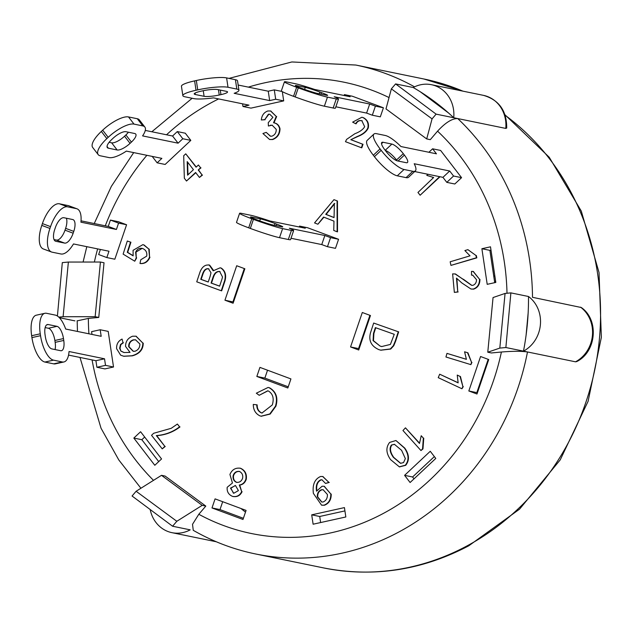 <?xml version="1.0" encoding="UTF-8"?>
<svg xmlns="http://www.w3.org/2000/svg" width="633" height="633" viewBox="0 0 633 633"><rect width="100%" height="100%" fill="white"/><g stroke="black" fill="none" stroke-linecap="round" stroke-linejoin="round"><path stroke-width="0.95" d="M494.508 281.226L495.671 281.463M453.56 176.021L449.699 171.005L414.204 163.733A23.033 6.037 -133.2 0 1 415.351 170.902A23.033 6.037 -133.2 0 1 412.835 171.29L404.028 169.486A23.033 6.037 -133.2 0 1 381.177 150.322L380.077 148.89A23.033 6.037 -133.2 0 1 373.929 134.054A23.033 6.037 -133.2 0 1 376.445 133.666L385.252 135.478A23.033 6.037 -133.2 0 1 400.958 146.54L436.461 153.819L432.6 148.802L440.608 150.44L461.568 177.667L453.56 176.021L446.803 182.359L442.942 177.343L414.662 171.543M373.929 134.054L367.172 140.391A23.033 6.037 46.8 0 0 373.32 155.227L374.419 156.66A23.033 6.037 46.8 0 0 397.271 175.824L406.077 177.628A23.033 6.037 46.8 0 0 408.594 177.24L415.351 170.902M383.06 142.267L391.867 144.071A11.521 3.023 -133.2 0 1 403.292 153.653L404.4 155.085A11.521 3.023 -133.2 0 1 407.47 162.499A11.521 3.023 -133.2 0 1 406.212 162.697L397.405 160.893A11.521 3.023 -133.2 0 1 385.98 151.311L384.88 149.879A11.521 3.023 -133.2 0 1 381.802 142.457A11.521 3.023 -133.2 0 1 383.06 142.267L381.533 143.699M397.192 160.837L396.535 159.991A11.521 3.023 46.8 0 0 385.323 150.456M449.699 171.005L442.942 177.343M428.905 152.268L432.6 148.802M440.608 150.44L461.568 177.667L454.81 183.997L446.803 182.359M375.409 106.146L369.696 104.018L334.2 96.738A23.033 1.369 -161.2 0 1 338.489 99.088A23.033 1.369 -161.2 0 1 336.265 98.938L327.459 97.134A23.033 1.369 -161.2 0 1 298.278 87.876L296.64 87.267A23.033 1.369 -161.2 0 1 284.446 81.799A23.033 1.369 -161.2 0 1 286.678 81.95L295.484 83.754A23.033 1.369 -161.2 0 1 314.625 89.451L350.12 96.73L344.415 94.61L352.423 96.248L383.416 107.784L375.409 106.146L372.315 115.214L366.602 113.085L335.87 106.787M284.446 81.799L281.353 90.867A23.033 1.369 18.8 0 0 293.546 96.335L295.184 96.944A23.033 1.369 18.8 0 0 324.365 106.202L333.172 108.006A23.033 1.369 18.8 0 0 335.395 108.156L338.489 99.088M296.466 85.59L305.272 87.401A11.521 0.68 -161.2 0 1 319.863 92.03L321.493 92.632A11.521 0.68 -161.2 0 1 327.593 95.369A11.521 0.68 -161.2 0 1 326.478 95.29L317.671 93.486A11.521 0.68 -161.2 0 1 303.08 88.857L301.45 88.248A11.521 0.68 -161.2 0 1 295.35 85.518A11.521 0.68 -161.2 0 1 296.466 85.59L296.276 86.135M369.696 104.018L366.602 113.085M344.107 95.496L344.415 94.61M352.423 96.248L383.416 107.784L380.322 116.852L372.315 115.214M238.934 90.242L237.533 80.874A23.033 3.671 171.5 0 0 235.421 79.703L226.606 77.899A23.033 3.671 171.5 0 0 196.333 80.502L194.616 80.882A23.033 3.671 171.5 0 0 181.442 86.254L182.842 95.623A23.033 3.671 -8.5 0 1 196.016 90.25L197.733 89.87A23.033 3.671 -8.5 0 1 228.007 87.267L236.813 89.071A23.033 3.671 -8.5 0 1 238.934 90.242A23.033 3.671 -8.5 0 1 234.163 93.304L269.658 100.584L268.257 91.207L238.158 85.036M204.095 96.311L195.288 94.507A11.521 1.836 -8.5 0 1 194.228 93.921A11.521 1.836 -8.5 0 1 200.819 91.239L202.536 90.859A11.521 1.836 -8.5 0 1 217.673 89.554L226.487 91.358A11.521 1.836 -8.5 0 1 227.54 91.943A11.521 1.836 -8.5 0 1 220.957 94.633L219.232 95.013A11.521 1.836 -8.5 0 1 204.095 96.311L203.256 90.701M268.257 91.207L274.287 89.878L275.687 99.246L283.695 100.892L282.31 91.643L283.695 100.892L250.977 108.124L242.969 106.486L248.998 105.149L213.495 97.87A23.033 3.671 -8.5 0 1 193.761 98.598L184.955 96.794A23.033 3.671 -8.5 0 1 182.842 95.623M281.978 91.453L274.287 89.878M242.969 106.486L242.574 103.836M275.687 99.246L269.658 100.584M144.862 127.059L139.347 119.898A23.033 7.731 142.4 0 0 137.314 118.743L128.507 116.939A23.033 7.731 142.4 0 0 102.681 130.176L101.327 131.442A23.033 7.731 142.4 0 0 92.687 147.465L98.202 154.634A23.033 7.731 -37.6 0 1 106.85 138.603L108.196 137.337A23.033 7.731 -37.6 0 1 134.022 124.108L142.829 125.912A23.033 7.731 -37.6 0 1 144.862 127.059A23.033 7.731 -37.6 0 1 142.583 135.897L178.087 143.177L172.564 136.016L145.289 130.422M109.121 142.306L111.637 142.821A11.521 3.861 142.4 0 0 124.551 136.206L125.904 134.94A11.521 3.861 142.4 0 0 128.428 132.226M117.152 149.981L108.346 148.177A11.521 3.861 -37.6 0 1 107.333 147.608A11.521 3.861 -37.6 0 1 111.653 139.592L112.998 138.326A11.521 3.861 -37.6 0 1 125.912 131.704L134.718 133.516A11.521 3.861 -37.6 0 1 135.739 134.085A11.521 3.861 -37.6 0 1 131.419 142.101L130.066 143.367A11.521 3.861 -37.6 0 1 117.152 149.981L111.637 142.821M172.564 136.016L177.295 131.577L185.303 133.215L190.818 140.384L165.142 164.453L157.134 162.816L161.866 158.377L126.371 151.105A23.033 7.731 -37.6 0 1 109.042 157.585L100.236 155.781A23.033 7.731 -37.6 0 1 98.202 154.634M157.134 162.816L152.197 156.398M177.295 131.577L182.81 138.738L178.087 143.177M185.303 133.223L190.818 140.384L182.81 138.738M77.012 208.819L68.855 205.78A23.033 9.709 110.4 0 0 68.237 205.606L59.431 203.802A23.033 9.709 110.4 0 0 42.403 223.591L41.786 225.403A23.033 9.709 110.4 0 0 43.353 248.967L51.51 251.997A23.033 9.709 -69.6 0 1 49.936 228.442L50.561 226.63A23.033 9.709 -69.6 0 1 67.589 206.833L76.395 208.637A23.033 9.709 -69.6 0 1 77.012 208.819A23.033 9.709 -69.6 0 1 80.913 222.183L116.417 229.463L108.259 226.424L81.032 220.838M54.011 239.559L56.487 240.065A11.521 4.858 110.4 0 0 65.001 230.167L65.618 228.355A11.521 4.858 110.4 0 0 66.346 218.227M64.645 243.104L55.839 241.292A11.521 4.858 -69.6 0 1 55.53 241.205A11.521 4.858 -69.6 0 1 54.747 229.431L55.364 227.611A11.521 4.858 -69.6 0 1 63.878 217.72L72.684 219.524A11.521 4.858 -69.6 0 1 72.993 219.611A11.521 4.858 -69.6 0 1 73.776 231.393L73.159 233.205A11.521 4.858 -69.6 0 1 64.645 243.104L56.487 240.065M108.259 226.424L110.419 220.078L118.426 221.716L126.584 224.755L114.834 259.214L106.827 257.568L108.987 251.222L73.491 243.942A23.033 9.709 -69.6 0 1 60.934 253.983L52.12 252.179A23.033 9.709 -69.6 0 1 51.51 251.997M106.827 257.568L98.669 254.537L100.402 249.457M110.419 220.078L118.577 223.109L116.417 229.463M118.426 221.716L126.584 224.755L118.577 223.109M100.196 329.753L108.203 331.391L113.521 367.005L104.912 368.904L96.904 367.267L95.923 360.707L104.532 358.8L69.037 351.521A23.033 9.091 -102.5 0 1 63.933 361.957A23.033 9.091 -102.5 0 1 62.311 361.957L53.504 360.145A23.033 9.091 -102.5 0 1 40.544 335.688L40.259 333.813A23.033 9.091 -102.5 0 1 44.896 313.295A23.033 9.091 -102.5 0 1 46.51 313.295L55.316 315.099A23.033 9.091 -102.5 0 1 65.674 329.033L101.177 336.313L100.196 329.753L91.587 331.652L91.999 334.43M60.633 350.706L51.827 348.902A11.521 4.55 -102.5 0 1 45.347 336.677L45.062 334.802A11.521 4.55 -102.5 0 1 47.38 324.539A11.521 4.55 -102.5 0 1 48.187 324.539L56.994 326.343A11.521 4.55 -102.5 0 1 63.482 338.576L63.759 340.451A11.521 4.55 -102.5 0 1 61.441 350.714A11.521 4.55 -102.5 0 1 60.633 350.706M55.055 349.566A11.521 4.55 77.5 0 0 55.15 342.35L54.873 340.483A11.521 4.55 77.5 0 0 48.385 328.25L45.157 327.585M44.896 313.295L36.279 315.194A23.033 9.091 77.5 0 0 31.65 335.719L31.927 337.595A23.033 9.091 77.5 0 0 44.896 362.052L53.702 363.856A23.033 9.091 77.5 0 0 55.324 363.864L63.933 361.957M95.923 360.707L68.546 355.097M104.532 358.8L105.513 365.36L96.904 367.267M104.904 368.912L113.521 367.005L105.513 365.36M221.843 279.477L219.611 286.163L211.074 283.054L213.139 276.882C214.571 272.87 216.755 271.106 219.706 271.573L222.539 277.025L221.843 279.477M220.102 271.652C217.159 271.185 214.967 272.958 213.543 276.961L211.477 283.141L219.627 286.108M211.477 283.141L211.074 283.054M213.543 276.961L213.139 276.882M219.184 271.375L219.706 271.573M210.164 276.249L208.233 282.017L200.764 279.303L202.552 273.97C203.953 269.959 205.947 268.242 208.526 268.827L211.011 272.776L210.164 276.249M208.93 268.914C206.35 268.329 204.356 270.038 202.956 274.049L201.167 279.382L208.249 281.962M201.167 279.382L200.764 279.303M202.956 274.049L202.552 273.97M207.988 268.621L208.526 268.827M200.099 271.755C202.244 266.651 205.306 264.444 209.301 265.124L213.179 270.805L220.165 267.799L220.838 267.996C224.786 270.71 226.06 274.904 224.668 280.577L221.265 290.753L196.736 281.82L200.099 271.755M208.771 264.871L209.697 265.203L213.511 270.354M208.977 264.903L209.697 265.203M220.363 267.846L220.838 267.996M221.241 268.076C225.182 270.789 226.464 274.983 225.063 280.664L224.668 280.577M225.063 280.664L221.661 290.84L221.265 290.753M239.353 471.443C242.091 472.78 243.167 475.066 242.589 478.311C241.418 481.317 239.377 482.663 236.465 482.33C233.735 481.025 232.643 478.738 233.181 475.454C234.352 472.416 236.41 471.079 239.353 471.443L238.989 471.348M239.757 471.53C236.813 471.166 234.756 472.503 233.585 475.533C233.039 478.817 234.139 481.112 236.869 482.417L236.805 482.425M233.585 475.533L233.181 475.454M235.476 485.519L238.419 490.607L233.759 493.265L230.491 488.122L235.476 485.519M235.31 485.464L230.887 488.201L233.411 493.17M230.887 488.201L230.491 488.122M232.572 496.399C228.56 494.674 226.772 491.635 227.192 487.283L232.446 483.011L229.929 474.465C231.979 469.694 235.421 467.613 240.263 468.23C244.71 470.311 246.577 473.967 245.865 479.189C244.67 482.631 242.479 484.569 239.314 485.005L241.679 491.588C239.852 495.497 236.821 497.103 232.572 496.399L233.34 496.589M239.907 468.135L240.659 468.317C245.113 470.398 246.981 474.046 246.269 479.276L245.865 479.189M240.105 468.167L240.659 468.317M246.269 479.276C245.066 482.71 242.882 484.649 239.717 485.084L239.314 485.005M239.717 485.084L241.679 491.588M242.083 491.667C240.255 495.576 237.217 497.182 232.968 496.486M323.297 489.76L321.904 489.807C318.977 490.923 317.576 493.281 317.703 496.889L317.307 496.802C317.173 493.202 318.573 490.844 321.501 489.728L323.099 489.713L327.403 494.484C327.538 498.242 326.082 500.75 323.052 502.009L321.643 502.016L317.307 496.802M317.703 496.889L321.849 502.048M321.904 489.807L321.501 489.728M320.891 479.774C317.204 481.46 315.725 485.028 316.445 490.48L316.555 491.168L322.094 486.247L324.088 486.263L330.806 493.993C330.917 499.627 328.654 503.354 324.001 505.174L321.564 505.166L313.382 493.4C312.283 484.712 314.696 479.07 320.63 476.467L322.68 476.507L328.867 482.362L325.544 483.454L321.928 479.782L321.287 479.854C317.6 481.547 316.12 485.115 316.84 490.559M324.286 486.302L330.806 493.993M331.201 494.072C331.32 499.706 329.049 503.433 324.405 505.253L324.001 505.174M324.405 505.253L321.762 505.205M322.877 476.554L328.867 482.362M329.271 482.441L325.544 483.454M322.126 479.83L321.287 479.854M187.194 161.597L193.437 169.676L187.582 175.175L187.194 161.597M187.613 162.135L187.969 174.811M186.498 181.03L184.338 178.229L183.697 155.75L185.746 153.819L196.08 167.191L198.422 164.991L200.59 167.792L198.24 169.992L202.085 174.977L199.442 177.454L195.597 172.477L186.498 181.03L195.803 172.746M196.27 167.009L185.746 153.819M200.59 167.792L198.422 164.991M200.985 167.872L198.24 169.992M198.635 170.079L202.085 174.977M202.481 175.056L199.442 177.454M269.231 387.776C275.79 391.637 277.879 397.746 275.497 406.125L269.793 413.966L261.057 416.197L259.783 415.802C255.463 413.578 253.295 409.788 253.287 404.432L256.761 404.804C256.753 408.609 258.161 411.244 261.002 412.708L261.975 413.025L272.301 404.946C274.216 398.505 272.942 393.868 268.463 391.044L267.704 390.814L259.214 395.293L256.325 393.204L268.115 387.443L269.634 387.855C276.186 391.716 278.275 397.833 275.893 406.204L275.497 406.125M275.893 406.204L270.196 414.053L261.255 416.237M261.002 412.708L261.405 412.787C258.565 411.323 257.148 408.689 257.156 404.883L256.761 404.804M261.405 412.787L262.181 413.056M267.901 390.862L259.214 395.293M268.313 387.483L269.634 387.855M361.839 120.729C359.133 120.096 357.083 121.101 355.691 123.736L352.636 122.137L361.862 117.255L362.994 117.603C367.108 119.795 368.73 123.229 367.86 127.906C366.222 131.522 362.701 134.378 357.297 136.483L350.809 139.695L362.614 144.174L361.388 147.718L345.46 141.681L346.615 139.379L354.868 133.729C359.742 131.886 363.01 129.559 364.663 126.727L361.839 120.729L361.277 120.563M362.234 120.808C359.536 120.175 357.487 121.18 356.086 123.823L355.691 123.736M362.06 117.295L362.994 117.603M363.397 117.683C367.512 119.882 369.134 123.316 368.256 127.993L367.86 127.906M368.256 127.993C366.618 131.601 363.097 134.457 357.692 136.562L357.297 136.483M357.692 136.562L350.809 139.695M351.204 139.782L362.614 144.174M363.018 144.261L361.791 147.798L361.388 147.718M151.532 435.314L153.645 433.281L171.219 428.312L177.398 424.055L179.59 426.832C172.73 432.038 164.976 434.958 156.335 435.575L164.849 446.368L162.23 448.876L151.532 435.314M179.59 426.832L177.398 424.055M179.994 426.911C173.133 432.125 165.379 435.037 156.739 435.654L156.335 435.575M156.739 435.654L164.849 446.368M165.245 446.447L162.23 448.876M470.026 255.843L464.883 250.557L467.898 249.655L475.929 255.447L476.427 257.766L450.949 265.393L450.166 261.785L470.026 255.843M475.929 255.447L467.898 249.655M476.325 255.526L476.831 257.853L476.427 257.766M476.831 257.853L450.949 265.393M458.157 382.862L457.232 375.084L460.033 376.398L462.881 386.541L461.948 388.765L438.234 377.656L439.682 374.206L458.157 382.862M460.033 376.398L457.232 375.084M460.436 376.485L462.881 386.541M463.277 386.621L461.948 388.765M458.118 382.736L439.682 374.206M419.473 443.448L421.222 435.733L423.35 438.107L422.567 448.829L420.969 450.554L402.968 430.519L405.452 427.837L419.473 443.448M423.35 438.107L421.222 435.733M423.754 438.186L422.963 448.908L422.567 448.829M422.963 448.908L420.969 450.554M419.45 443.06L405.452 427.837M466.402 359.338L464.575 351.798L467.518 352.7L471.538 362.305L470.873 364.632L445.941 356.996L446.977 353.388L466.402 359.338M467.518 352.7L464.575 351.798M467.922 352.779L471.538 362.305M471.941 362.385L470.873 364.632M466.379 359.291L446.977 353.388M439.626 176.662L420.138 195.241L417.954 192.464L433.637 177.509L426.792 175.388L427.963 174.273M433.613 177.533L432.6 177.343M440.022 176.742L420.138 195.241M273.527 122.755C276.7 123.237 278.726 125.207 279.604 128.665C279.533 134.014 277.08 137.614 272.245 139.466L269.539 139.458L262.924 133.516L266.232 132.368L270.354 136.19L271.881 136.182C274.857 135.019 276.312 132.748 276.225 129.369L272.103 125.136L268.392 126.007L268.257 122.667L272.91 117.319L269.705 114.225L268.408 114.217L264.744 119.653L261.318 119.977C261.801 115.372 263.969 112.373 267.83 110.981L270.56 110.981L276.257 116.456L273.527 122.755L274.508 122.889M272.301 125.184L268.392 126.007M269.903 114.272L268.408 114.217M268.811 114.304L264.744 119.653M265.148 119.732L261.318 119.977M270.758 111.02L276.257 116.456M276.661 116.535L273.994 122.786M273.923 122.834C277.104 123.316 279.129 125.287 280 128.744L279.604 128.665M280 128.744C279.936 134.093 277.483 137.693 272.641 139.553L272.245 139.466M272.641 139.553L269.737 139.497M270.552 136.23L266.232 132.368M452.627 273.875L455.467 273.986L471.561 285.309L472.804 285.364C475.217 284.51 476.459 282.611 476.514 279.675L472.701 275.149L471.498 275.126L471.53 271.367L473.144 271.454L479.537 279.288C479.474 284.383 477.353 287.643 473.183 289.067L470.912 288.988L461.797 282.919L456.464 278.132L457.754 291.876L454.352 292.399L452.627 273.875M454.977 273.883L463.024 279.2M463.427 279.28L471.759 285.348M472.898 275.197L471.498 275.126M473.342 271.502L479.537 279.288M479.941 279.367C479.877 284.462 477.757 287.722 473.587 289.146L473.183 289.067M473.587 289.146L471.11 289.028M456.884 278.417L457.754 291.876M458.15 291.955L454.352 292.399M142.734 248.54C139.482 247.725 137.108 248.967 135.62 252.266L136.253 257.766L134.75 261.215L123.126 254.118L127.304 241.015L130.525 242.123L127.28 252.306L133.144 255.851L133.072 250.312L142.852 244.662L143.683 244.9L148.802 249.03L149.546 257.14C147.56 261.706 144.379 263.811 139.988 263.463L140.771 259.759L146.69 256.136C147.275 252.52 145.954 249.988 142.734 248.54L141.998 248.318M142.196 248.358L135.62 252.266M136.024 252.353L136.253 257.766M136.649 257.845L134.75 261.215M130.525 242.123L127.304 241.015M130.928 242.202L127.676 252.385L127.28 252.306M127.676 252.385L133.128 255.677M143.058 244.71L143.683 244.9M144.087 244.979L148.802 249.03M149.198 249.117L149.546 257.14M140.431 263.55L139.988 263.463M149.942 257.22C147.964 261.785 144.775 263.89 140.391 263.542M334.058 217.602L325.726 214.334L334.374 203.422L334.058 217.602M334.778 203.502L326.13 214.413L334.058 217.53M326.13 214.413L325.726 214.334M337.065 200.898L337.12 231.773L333.757 230.452L333.979 221.146L323.566 217.064L317.901 224.224L314.538 222.911L333.931 199.672L337.468 200.985L337.516 231.852L337.12 231.773M323.922 217.206L317.901 224.224M337.468 200.985L333.931 199.672M139.885 344.012C139.877 347.636 138.223 350.057 134.908 351.275L133.167 351.291L128.689 346.734C128.578 343.236 130.113 340.942 133.286 339.85L135.533 339.802L139.885 344.012M135.731 339.85L133.69 339.929C130.509 341.021 128.974 343.315 129.092 346.813L128.689 346.734M129.092 346.813L133.373 351.331M133.69 339.929L133.286 339.85M120.476 344.542L119.629 348.245L120.879 351.109L123.997 352.541L130.018 352.399L125.54 346.401C125.587 341.377 127.945 337.982 132.613 336.21L135.929 336.202L142.836 343.054C142.797 349.519 139.173 353.752 131.949 355.754L123.688 356.221L120.666 355.184L116.607 348.688C116.393 344.194 118.213 340.981 122.066 339.059L123.016 342.635L120.476 344.542L120.871 344.621L120.033 348.324L120.879 351.109M121.283 351.196L124.195 352.581M136.127 336.242L142.836 343.054M143.232 343.133C143.2 349.606 139.569 353.839 132.344 355.833L131.949 355.754M132.344 355.833L123.894 356.26M123.016 342.635L122.066 339.059M123.411 342.714L120.871 344.621M394.62 444.366L391.439 445.023L394.414 444.319L401.615 450.34L405.357 458.64L403.538 462.596L400.523 463.316L393.338 457.303C389.801 452.279 389.168 448.188 391.439 445.023M391.843 445.102C389.564 448.267 390.197 452.366 393.742 457.39L393.338 457.303M393.742 457.39L400.721 463.348M390.577 459.621C386.027 453.133 385.719 447.396 389.651 442.412L395.934 440.521L404.368 448.006C408.918 454.518 409.227 460.262 405.302 465.231L399.32 466.83L390.577 459.621M405.302 465.231L405.698 465.31C409.63 460.341 409.314 454.605 404.764 448.093L395.934 440.521M405.698 465.31L399.518 466.869M373.486 333.393L375.369 327.625L394.264 334.311L390.403 344.423L381.699 346.552L380.093 346.085L373.074 340.609L373.486 333.393L373.889 333.472L373.47 340.689L373.074 340.609M375.749 327.759L373.889 333.472M373.47 340.689L380.093 346.085M380.488 346.172L381.897 346.591M395.269 340.997L393.354 345.65L390.308 348.965L380.726 350.152L378.874 349.638C371.199 346.196 368.414 340.562 370.519 332.736L373.676 323.052L398.284 331.755L395.269 340.997L395.665 341.076L393.758 345.737L393.354 345.65M393.758 345.737L390.711 349.044L380.924 350.191M398.284 331.755L373.676 323.052M398.679 331.834L395.665 341.076M505.775 128.42A31.674 28.659 101.6 0 0 483.501 95.369C499.049 99.943 506.788 110.838 506.709 128.056L505.775 128.42L457.738 118.569A249.552 225.799 -78.4 0 1 532.503 297.312L581.276 307.511C599.245 319.72 596.476 351.94 576.71 361.585L575.524 361.815L527.487 351.964C521.347 351.062 512.651 351.086 501.407 352.019L491.382 352.961L487.774 352.217L499.809 348.095L505.079 293.427L493.052 297.55L487.774 352.217M457.738 118.569L453.734 117.746L457.738 118.569C452.144 118.426 445.418 122.628 437.561 131.166L430.298 139.664L426.697 138.928L432.062 118.877L391.368 88.857L385.995 108.908L426.697 138.928M100.425 262.03L68.38 262.046L63.102 316.722L95.148 316.698L100.425 262.03L104.026 262.766L98.756 317.442L88.351 318.415L77.163 320.868M161.502 475.328L136.119 491.263L176.821 521.283L202.204 505.348L161.502 475.328L165.11 476.063L205.804 506.084L198.809 514.273L192.519 524.314L193.263 530.304M461.568 177.667L454.81 183.997M383.416 107.784L380.322 116.852M345.832 516.971L313.113 524.211L311.713 514.843L344.431 507.603L345.832 516.971M287.833 387.989L256.84 376.453L259.934 367.385L290.927 378.922L287.833 387.989M224.944 300.2L236.695 265.741L244.852 268.772L233.102 303.231L224.944 300.2L233.506 302.044M488.731 359.552L476.981 394.011L468.824 390.972L480.574 356.514L488.731 359.552M490.496 246.823L495.813 282.429L487.204 284.336L481.887 248.722L490.496 246.823M335.474 248.342L338.568 239.274L307.567 227.738L338.568 239.274L335.474 248.342L327.467 246.696L321.754 244.575L291.014 238.269M370.463 315.527L358.705 349.986L350.555 346.955L362.305 312.496L370.463 315.527M435.781 458.434L410.105 482.512L404.59 475.343L430.266 451.274L435.781 458.434M242.985 519.479L211.992 507.943L215.085 498.875L246.079 510.412L242.985 519.479M154.8 465.287L133.832 438.068L140.589 431.73L161.557 458.949L154.8 465.287M344.922 510.902L319.72 516.481L320.622 522.549M311.713 514.843L319.72 516.481M256.84 376.453L264.847 378.099L288.244 386.803M267.537 370.218L264.847 378.099M244.298 268.566L232.952 301.838M488.178 359.346L476.831 392.618L477.385 392.824M468.824 390.972L476.831 392.618M490.994 250.122L489.895 250.367L494.721 282.674M481.887 248.722L489.895 250.367M369.909 315.321L358.563 348.593L359.117 348.799M350.555 346.955L358.563 348.593M434.357 456.583L412.589 476.989L414.022 478.841M404.59 475.343L412.589 476.989M211.992 507.943L219.999 509.589L243.389 518.292M222.681 501.708L219.999 509.589M133.832 438.068L141.839 439.706L158.717 461.615M144.688 437.039L141.839 439.706M57.413 316.017L62.311 262.616L68.38 262.046M63.102 316.722L58.798 317.125M453.734 117.746A249.552 225.799 -78.4 0 0 413.207 87.52A31.674 28.659 101.6 0 1 431.461 84.703A31.674 28.659 101.6 0 1 453.734 117.746L436.113 114.138L432.062 118.877M176.821 521.283L172.587 526.237L132.068 496.011L136.119 491.263M505.079 293.427L510.886 292.881L505.87 347.525L499.809 348.095M193.255 530.319C212.846 541.563 233.624 549.444 255.582 553.97A249.552 225.799 -78.4 0 0 398.798 532.036A249.552 225.799 -78.4 0 0 527.487 351.964L505.87 347.525M528.159 312.837L526.102 335.126M527.487 351.964L523.483 351.141A249.552 225.799 -78.4 0 0 528.5 296.497L510.886 292.881M216.288 541.761L171.954 532.67A31.674 28.659 101.6 0 0 190.201 529.845L172.587 526.237M205.804 506.084L202.204 505.348M391.368 88.857L395.593 83.912L436.113 114.138M413.207 87.52L395.593 83.912M420.304 91.793L448.528 112.983M74.908 320.876L59.367 317.687M98.756 317.442L95.148 316.698M240.959 508.505A230.357 208.431 -78.4 0 0 245.493 512.121M494.848 275.948L493.748 276.194M479.798 383.907L480.352 384.112M528.5 296.497A31.674 28.659 101.6 0 1 540.384 324.784A31.674 28.659 101.6 0 1 523.483 351.141M171.954 532.67A31.674 28.659 101.6 0 1 150.179 509.518M481.104 381.921L480.518 381.802M338.568 239.274L330.561 237.628L327.467 246.696M299.259 226.986L299.559 226.092L305.272 228.22L269.777 220.941A23.033 1.369 -161.2 0 0 250.628 215.244L241.822 213.44A23.033 1.369 -161.2 0 0 239.598 213.289A23.033 1.369 -161.2 0 0 251.792 218.757L253.422 219.358A23.033 1.369 -161.2 0 0 282.611 228.616L291.417 230.42A23.033 1.369 -161.2 0 0 293.641 230.57A23.033 1.369 -161.2 0 0 289.352 228.228L324.848 235.508L321.754 244.575M307.567 227.738L299.559 226.092M239.598 213.289L236.505 222.357A23.033 1.369 18.8 0 0 248.698 227.825L250.328 228.426A23.033 1.369 18.8 0 0 279.517 237.684L288.324 239.496A23.033 1.369 18.8 0 0 290.547 239.646L293.641 230.57M324.848 235.508L330.561 237.628M251.61 217.079L260.416 218.883A11.521 0.68 -161.2 0 1 275.015 223.512L276.645 224.122A11.521 0.68 -161.2 0 1 282.737 226.859A11.521 0.68 -161.2 0 1 281.63 226.78L272.823 224.976A11.521 0.68 -161.2 0 1 258.224 220.347L256.594 219.738A11.521 0.68 -161.2 0 1 250.502 217.008A11.521 0.68 -161.2 0 1 251.61 217.079L251.428 217.625M406.077 177.628L412.835 171.29M385.212 150.314L391.867 144.071M396.535 159.991L403.292 153.653M398.062 161.027L404.4 155.085M397.271 175.824L404.028 169.486M374.419 156.66L381.177 150.322M373.32 155.227L380.077 148.89M333.172 108.006L336.265 98.938M304.584 89.411L305.272 87.401M319.254 93.811L319.863 92.03M320.971 94.167L321.493 92.632M324.365 106.202L327.459 97.134M295.184 96.944L298.278 87.876M293.546 96.335L296.64 87.267M236.813 89.071L235.421 79.703M195.288 94.507L195.075 93.051M219.232 95.013L218.44 89.712M220.957 94.633L220.276 90.092M228.007 87.267L226.606 77.899M197.733 89.87L196.333 80.502M196.016 90.25L194.616 80.882M142.829 125.912L137.314 118.743M108.346 148.177L107.032 146.476M130.066 143.367L124.551 136.206M131.419 142.101L125.904 134.94M134.022 124.108L128.507 116.939M108.196 137.337L102.681 130.176M106.85 138.603L101.327 131.442M76.395 208.637L68.237 205.606M55.839 241.292L55.237 241.07M73.159 233.205L65.001 230.167M73.776 231.393L65.618 228.355M67.589 206.833L59.431 203.802M50.561 226.63L42.403 223.591M49.936 228.442L41.786 225.403M63.759 340.451L55.15 342.35M63.482 338.576L54.873 340.483M56.994 326.343L48.385 328.25M48.187 324.539L46.644 324.879M62.311 361.957L53.702 363.856M53.504 360.145L44.896 362.052M40.259 333.813L31.65 335.719M40.544 335.688L31.927 337.595M270.924 125.231L270.52 125.144M331.399 207.766L330.996 207.679M120.033 348.324L119.629 348.245M404.764 448.093L404.368 448.006M390.711 349.044L390.308 348.965M437.561 131.166A230.357 208.431 101.6 0 1 507.001 293.245M94.364 262.03A230.357 208.431 101.6 0 1 97.648 248.896M105.276 225.815A230.357 208.431 101.6 0 1 146.888 155.307M166.542 134.774A230.357 208.431 101.6 0 1 218.638 98.93M248.35 87.125A230.357 208.431 101.6 0 1 389.034 97.561M153.502 480.352A230.357 208.431 101.6 0 1 92.086 359.924M88.913 333.797A230.357 208.431 101.6 0 1 88.351 318.415M501.407 352.019A230.357 208.431 101.6 0 1 198.809 514.273M580.548 307.163A31.674 28.659 101.6 0 1 592.425 335.458A31.674 28.659 101.6 0 1 575.524 361.815M414.552 86.84A249.552 225.799 -78.4 0 0 355.833 65.041L291.821 61.963L228.996 78.389M505.189 115.301A249.552 225.799 101.6 0 1 599.498 337.911A249.552 225.799 101.6 0 1 466.853 545.994A249.552 225.799 101.6 0 1 323.637 567.928C373.763 577.684 422.132 570.309 468.768 545.796L519.535 509.177L560.221 459.875L588.112 401.275L601.35 337.381L599.032 272.514L581.284 211.074L549.238 157.261L505.023 114.81M355.833 65.041L423.896 78.998A249.552 225.799 101.6 0 1 462.85 91.136M248.698 227.825L251.792 218.757M250.328 228.426L253.422 219.358M279.517 237.684L282.611 228.616M288.324 239.496L291.417 230.42M276.123 225.649L276.645 224.122M274.406 225.301L275.015 223.512M259.736 220.901L260.416 218.883M220.165 267.799L220.561 267.878M324.088 486.263L324.484 486.342M321.564 505.166L321.96 505.253M322.68 476.507L323.083 476.586M261.057 416.197L261.461 416.277M268.115 387.443L268.511 387.523M361.862 117.255L362.258 117.334M432.41 177.303L432.806 177.39M270.56 110.981L270.964 111.06M269.539 139.458L269.935 139.545M473.144 271.454L473.547 271.541M470.912 288.988L471.308 289.067M142.852 244.662L143.256 244.742M135.929 336.202L136.332 336.281M123.688 356.221L124.092 356.308M399.32 466.83L399.716 466.917M380.726 350.152L381.121 350.231M192.147 98.265L151.841 131.759M133.698 152.608L111.329 186.418L94.238 223.552M86.808 246.672L83.081 262.038M140.922 488.249L118.806 459.962L101.035 428.232L79.987 357.439M77.463 331.447L77.163 320.725M483.501 95.369L431.461 84.703M255.582 553.97L323.637 567.928M423.896 78.998L463.19 91.207"/></g></svg>

